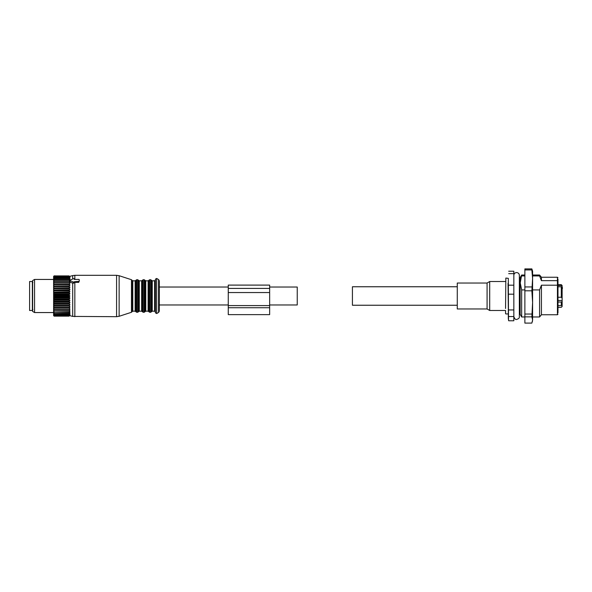 <?xml version="1.0" encoding="UTF-8"?>
<svg xmlns="http://www.w3.org/2000/svg" width="592" height="592" viewBox="0 0 592 592"><rect width="100%" height="100%" fill="white"/><g stroke="black" fill="none" stroke-linecap="round" stroke-linejoin="round"><path stroke-width="0.89" d="M269.649 287.031L297.243 287.031L297.243 304.969L269.649 304.969M269.649 307.729L269.649 285.1L228.26 285.1L228.26 314.626L269.649 314.626L269.649 307.729L228.26 307.729M269.649 305.59L228.26 305.59M532.363 321.708L532.6 319.983L531.86 323.099L524.875 323.099L524.875 268.901L531.86 268.901L532.6 271.166L532.6 278.44L531.86 269.937L524.875 269.937M531.86 316.868L532.6 302.423L532.6 319.983L531.86 316.868L524.875 316.868M531.86 314.041L524.875 314.041M531.86 290.805L532.6 278.44L532.6 302.423L531.86 290.805L524.875 290.805M531.86 286.942L524.875 286.942M531.86 269.937L531.86 268.901M557.982 300.484L562.126 300.484L562.126 301.446L561.297 302.046L557.982 302.046M561.297 297.243L561.297 286.787L562.126 287.52L562.126 298.242L561.297 297.243L557.982 297.243M561.297 286.787L557.982 286.787M562.097 287.342L562.126 286.21L561.297 285.477L557.982 285.477M557.982 307.315L561.297 307.315L557.982 307.241M561.297 307.241L562.126 306.242L562.126 304.961L561.297 305.561L557.982 305.561M562.126 301.446L562.126 304.961M562.126 298.242L562.126 303.999M562.126 286.757L562.126 286.21M562.126 306.242L562.126 305.243M562.126 289.74L562.126 287.342M562.126 293.003L562.126 291.96M562.126 297.658L562.126 298.538M562.126 304.71L562.126 304.177M562.4 287.475L562.4 288.652M487.075 308.965L457.276 308.965L457.276 283.035L487.075 283.035L489.702 281.511L489.702 310.489L487.075 308.965L487.075 283.035M505.561 308.484L505.834 278.062L505.561 308.484M489.702 310.489L505.561 310.489L505.561 313.656M508.321 308.484L508.047 283.324M508.521 320.191L508.321 278.344L505.834 278.062M508.321 279.417L508.321 318.651L508.691 320.768L513.841 320.768L513.841 316.542L508.691 316.542M508.543 320.279L508.691 320.768M508.691 271.232L513.841 271.232L513.841 273.645L508.691 273.645M508.691 285.181L513.841 285.181L513.841 273.645M513.841 316.542L513.841 309.949L508.691 309.949M513.841 309.949L513.841 294.18L508.691 294.18M513.841 294.18L513.841 285.181M519.354 281.844L519.428 278.062L520.146 277.648L520.146 314.352L519.428 313.938L519.354 284.981M519.443 281.844L519.443 284.981M520.146 277.648L521.663 275.028L520.227 282.902L521.663 289.925L521.663 316.972L520.146 314.352M539.578 289.925L541.428 285.196L557.435 285.196L557.435 314.759L541.428 314.759L539.578 316.972L539.578 289.925L532.6 289.925M524.875 289.925L521.663 289.925M541.428 280.66L541.428 277.241L557.435 277.241L557.435 285.196L557.982 285.551L557.982 279.172L557.982 281.082L557.435 280.66L541.428 280.66L539.578 275.931L532.6 275.931M524.875 275.931L521.663 275.931M539.578 275.931L539.578 275.028L532.6 275.028M541.428 314.759L541.428 285.196M557.982 281.082L557.982 312.828M457.276 286.757L352.425 286.757L352.425 305.243L457.276 305.243M32.36 302.941L32.36 310.489L29.6 310.489L29.6 281.511L32.36 281.511L32.36 302.941M54.153 295.119L69.057 295.119L69.952 296L53.606 296L54.153 294.661L69.057 294.661L69.952 293.884L69.057 292.455L54.153 292.455L53.606 292.048L53.606 293.506L54.153 292.455M53.606 296L54.153 296.881L53.606 297.813L53.606 296.34M69.952 296L69.057 296.881L54.153 296.881M69.057 299.545L69.057 299.086L54.153 299.086L54.153 299.545L69.057 299.545L69.952 300.211L69.057 301.254L54.153 301.254L53.606 300.618L53.606 302.038L54.153 301.254M69.952 315.24L69.057 316.091L69.952 315.062L69.057 315.81L69.952 314.655L69.057 315.292L69.952 314.026L69.057 314.537L69.952 313.175L69.057 313.56L69.952 312.11L69.057 312.369L69.952 310.859L69.057 310.978L69.952 309.416L69.057 309.401L69.952 307.818L69.057 307.67L69.952 306.079L69.057 305.79L69.952 304.214L69.057 303.792L69.952 302.246L69.057 301.254M70.159 281.711L70.159 282.391L72.698 283.006L72.698 316.409L69.612 315.588L69.057 316.143L54.153 316.143L53.606 315.447L54.153 316.054L69.057 316.054M69.057 286.617L69.057 286.21L54.153 286.21L54.153 286.617L69.057 286.617L69.952 287.786L69.057 288.208L53.606 287.949L53.606 289.318L54.153 288.208M69.057 292.455L69.952 291.789L69.057 290.746L69.952 289.754L69.057 288.208M69.057 295.119L69.057 294.661M69.057 299.086L69.952 298.116L69.057 296.881M69.952 293.884L53.606 293.884L53.606 295.66M53.606 294.187L54.153 294.661M53.606 293.884L53.606 293.506M69.952 291.789L53.606 292.048M53.606 291.789L53.606 289.962L69.057 290.295M69.952 289.754L53.606 289.962M53.606 289.754L53.606 289.318M69.952 287.786L53.606 287.949M53.606 287.786L53.606 286.032L54.153 286.21M69.952 276.76L69.057 275.909L69.952 276.938L69.057 276.19L69.952 277.345L69.057 276.708L69.952 277.974L69.057 277.463L69.952 278.825L69.057 278.44L69.952 279.89L69.057 279.631L69.952 281.141L69.057 281.022L69.952 282.584L69.057 282.599L69.952 284.182L69.057 284.715L69.952 285.921L53.606 286.032M53.606 285.921L53.606 284.241L54.153 284.715L69.057 284.715M69.952 284.182L53.606 284.241M53.606 284.182L53.606 276.412L54.153 275.909L69.057 275.946M69.952 309.416L53.606 309.416L53.606 315.447M69.057 309.401L53.606 309.416L53.606 308.299L54.153 309.054L69.057 309.054M69.952 307.818L53.606 307.818L53.606 308.299M53.606 307.818L53.606 306.545L54.153 307.285L69.057 307.285M69.952 306.079L53.606 306.079L53.606 306.545M53.606 306.079L53.606 304.665L54.153 305.383L69.057 305.383M69.952 304.214L53.606 304.214L53.606 304.665M53.606 304.214L53.606 302.682L54.153 303.363L69.057 303.363M69.952 302.246L53.606 302.246L53.606 302.682M69.952 300.211L53.606 300.211L53.606 300.618M53.606 300.211L53.606 298.494L54.153 299.086M69.952 298.116L53.606 298.116L53.606 298.494M69.057 297.339L54.153 297.339M53.606 299.952L54.153 299.545M69.057 301.705L54.153 301.705M69.057 303.792L54.153 303.792L54.153 303.363M53.606 304.051L54.153 303.792M69.057 305.79L54.153 305.79L54.153 305.383M53.606 305.968L54.153 305.79M69.057 307.67L54.153 307.67L54.153 307.285M53.606 307.759L54.153 307.67M53.606 309.905L54.153 310.659L69.057 310.659M69.057 310.978L54.153 310.659M53.606 310.904L54.153 310.978M53.606 311.34L54.153 312.088L69.057 312.088M69.057 312.369L54.153 312.088M53.606 312.213L54.153 312.369M53.606 312.583L54.153 313.323L69.057 313.323M69.057 313.56L54.153 313.323M53.606 313.323L54.153 313.56M53.606 313.634L54.153 314.352L69.057 314.352M69.057 314.537L54.153 314.352M53.606 314.226L54.153 314.537M53.606 314.463L54.153 315.151L69.057 315.151M69.057 315.292L54.153 315.151M53.606 314.907L54.153 315.292M53.606 315.07L54.153 315.721L69.057 315.721M69.057 315.81L54.153 315.721M53.606 315.351L54.153 315.81M69.057 316.091L54.153 316.054M54.153 316.143L53.606 315.588L54.153 316.091M69.397 276.205L54.153 275.857L53.606 276.412L54.153 275.857M69.952 285.921L69.057 286.21M53.606 287.335L54.153 286.617M69.057 288.637L54.153 288.637M69.057 290.746L54.153 290.746L54.153 290.295M53.606 291.382L54.153 290.746M69.057 292.914L54.153 292.914M53.606 285.455L54.153 284.715M69.057 284.33L54.153 284.33M69.057 282.946L54.153 282.946L53.606 283.701M69.952 282.584L53.606 282.584L54.153 282.946M69.057 282.599L54.153 282.599M69.057 281.341L54.153 281.341L53.606 282.095M53.606 281.096L54.153 281.341M69.057 281.022L54.153 281.022M69.057 279.912L54.153 279.912L53.606 280.66M53.606 279.787L54.153 279.912M69.057 279.631L54.153 279.631M69.057 278.677L54.153 278.677L53.606 279.417M53.606 278.677L54.153 278.677M69.057 278.44L54.153 278.44M69.057 277.648L54.153 277.648L53.606 278.366M53.606 277.774L54.153 277.648M69.057 277.463L54.153 277.463M69.057 276.849L54.153 276.849L53.606 277.537M53.606 277.093L54.153 276.849M69.057 276.708L54.153 276.708M69.057 276.279L54.153 276.279L53.606 276.93M53.606 276.649L54.153 276.279M69.057 276.19L54.153 276.19M53.606 276.553L54.153 275.946M69.057 275.909L54.153 275.909M53.606 312.554L34.565 312.554L34.565 279.446L53.606 279.446M34.565 279.446L32.634 280.564L32.634 311.436L34.565 312.554M74.296 282.384L78.714 282.377L78.714 281.37A0.555 0.392 -0 0 0 79.269 280.978L79.269 279.809A0.555 0.392 -0 0 0 78.714 279.417L74.296 279.417L74.296 279.039L74.296 279.417M74.296 279.039A0.555 0.392 -0 0 0 73.475 278.699L70.159 280.053A0.555 0.392 -0 0 0 70.159 280.726L73.475 282.081A0.555 0.392 -0 0 0 74.296 281.74L78.714 281.37M72.698 283.006L74.296 282.791L74.296 281.74M78.714 282.377L79.269 280.978M155.422 311.355L155.422 312.006L155.422 311.355M155.422 280.645L155.422 279.994L154.593 280.823L154.593 311.177L155.422 312.006M155.422 279.853L155.422 312.828L155.422 279.853M159.285 310.622L159.285 281.378M269.649 288.415L228.26 288.415M269.649 292.552L228.26 292.552M561.297 305.561L561.297 302.046M561.297 285.477L561.297 284.685L557.982 284.685M70.159 282.391L70.159 280.726M73.475 283.235L73.475 282.081M74.836 279.417L74.836 275.31L116.58 275.31L116.58 316.69L72.698 316.409M74.836 282.377L74.836 316.69M131.476 279.72L132.009 280.253L132.009 311.747L131.476 312.28L131.476 279.72L119.133 275.709L119.133 316.291L116.58 316.69M74.836 275.31L72.698 275.591L72.698 279.017M132.009 280.253L132.793 280.823L132.793 311.177L135.139 311.177L135.923 311.725L135.923 280.275L135.139 280.823L135.139 311.177M135.923 280.275L136.7 279.72L136.7 312.28L135.923 311.725M136.7 279.72L137.714 279.72L137.714 312.28L136.7 312.28M137.714 279.72L138.498 280.275L138.498 311.725L137.714 312.28M138.498 280.275L139.275 280.823L139.275 311.177L141.621 311.177L142.406 311.725L142.406 280.275L141.621 280.823L141.621 311.177M142.406 280.275L143.183 279.72L143.183 312.28L142.406 311.725M143.183 279.72L144.204 279.72L144.204 312.28L143.183 312.28M144.204 279.72L144.981 280.275L144.981 311.725L144.204 312.28M144.981 280.275L145.765 280.823L145.765 311.177L148.111 311.177L148.888 311.725L148.888 280.275L148.111 280.823L148.111 311.177M148.888 280.275L149.665 279.72L149.665 312.28L148.888 311.725M149.665 279.72L150.686 279.72L150.686 312.28L149.665 312.28M150.686 279.72L151.463 280.275L151.463 311.725L150.686 312.28M151.463 280.275L152.248 280.823L152.248 311.177L154.593 311.177M156.658 313.545L158.589 312.435L158.589 279.565L156.658 278.455L156.658 313.545L155.422 312.828M159.285 304.969L228.26 304.969M159.285 287.031L228.26 287.031M561.297 284.685L562.126 285.514M561.297 307.315L562.126 306.486M513.841 316.69L513.841 316.69C514.751 318.955 515.676 319.872 516.594 319.451C518.666 318.829 519.584 317.904 519.354 316.69L519.354 275.31C519.221 273.659 518.303 272.742 516.594 272.549C514.892 272.742 513.974 273.659 513.841 275.31M519.428 278.062L519.354 275.31M505.561 281.511L489.702 281.511M508.047 313.938L505.834 313.938M539.578 316.972L532.6 316.972M524.875 316.972L521.663 316.972M524.875 275.028L521.663 275.028M541.428 277.241L539.578 275.028M557.435 314.759L557.982 314.211M557.435 277.241L557.982 277.789M32.908 282.547L32.36 281.999M32.908 309.453L32.36 310.001M69.886 282.095L69.886 280.393M131.476 312.28L119.133 316.291M119.133 275.709L116.58 275.31M69.612 276.412L72.698 275.591M132.009 311.747L132.793 311.177M132.793 280.823L135.139 280.823M138.498 311.725L139.275 311.177M139.275 280.823L141.621 280.823M144.981 311.725L145.765 311.177M145.765 280.823L148.111 280.823M151.463 311.725L152.248 311.177M152.248 280.823L154.593 280.823M156.658 278.455L155.422 279.172M158.589 312.435L159.285 311.237M158.589 279.565L159.285 280.763"/></g></svg>
